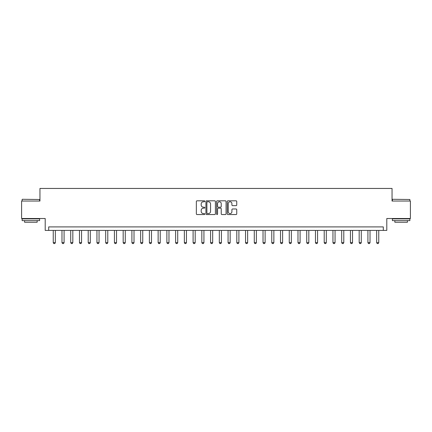 <?xml version="1.0" encoding="UTF-8"?>
<svg xmlns="http://www.w3.org/2000/svg" width="432" height="432" viewBox="0 0 432 432"><rect width="100%" height="100%" fill="white"/><g stroke="black" fill="none" stroke-linecap="round" stroke-linejoin="round"><path stroke-width="0.65" d="M204.811 201.296A0.481 0.481 0 0 0 204.331 200.815L197.041 200.815A0.686 0.686 0 0 0 196.349 201.501L196.349 213.856A0.686 0.686 0 0 0 197.041 214.542L204.331 214.542A0.481 0.481 0 0 0 204.811 214.061A0.481 0.481 0 0 0 204.331 213.581L203.386 213.581A2.198 2.198 0 0 1 201.193 211.383L201.193 210.357A2.198 2.198 0 0 1 203.386 208.159L204.331 208.159A0.481 0.481 0 0 0 204.811 207.679A0.481 0.481 0 0 0 204.331 207.198L203.386 207.198A2.198 2.198 0 0 1 201.193 205L201.193 203.974A2.198 2.198 0 0 1 203.386 201.776L204.331 201.776A0.481 0.481 0 0 0 204.811 201.296M236.061 205.654A0.686 0.686 0 0 0 236.747 204.968L236.747 201.501A0.686 0.686 0 0 0 236.061 200.815L227.961 200.815A0.686 0.686 0 0 0 227.275 201.501L227.275 213.856A0.686 0.686 0 0 0 227.961 214.542L236.061 214.542A0.686 0.686 0 0 0 236.747 213.856L236.747 209.671A0.686 0.686 0 0 0 236.061 208.985L232.594 208.985A0.686 0.686 0 0 0 231.908 209.671L231.908 211.745A1.836 1.836 0 0 1 230.072 213.581A1.836 1.836 0 0 1 228.236 211.745L228.236 203.612A1.836 1.836 0 0 1 230.072 201.776A1.836 1.836 0 0 1 231.908 203.612L231.908 204.968A0.686 0.686 0 0 0 232.594 205.654L236.061 205.654M383.303 230.407L386.797 230.407L386.797 218.516L410.4 218.516L410.4 201.037L392.045 201.037L392.045 188.449L39.955 188.449L39.955 201.037L21.6 201.037L21.6 218.516L45.203 218.516L45.203 230.407L383.303 230.407L383.303 226.908L48.697 226.908L48.697 230.407M215.401 201.501A0.686 0.686 0 0 0 214.715 200.815L206.615 200.815A0.686 0.686 0 0 0 205.929 201.501L205.929 213.856A0.686 0.686 0 0 0 206.615 214.542L214.715 214.542A0.686 0.686 0 0 0 215.401 213.856L215.401 201.501M217.285 200.815L225.385 200.815A0.686 0.686 0 0 1 226.071 201.501L226.071 213.856A0.686 0.686 0 0 1 225.385 214.542L221.918 214.542A0.686 0.686 0 0 1 221.233 213.856L221.233 208.845A0.686 0.686 0 0 0 220.547 208.159L218.246 208.159A0.686 0.686 0 0 0 217.561 208.845L217.561 214.061A0.481 0.481 0 0 1 217.08 214.542A0.481 0.481 0 0 1 216.599 214.061L216.599 201.501A0.686 0.686 0 0 1 217.285 200.815M207.371 201.776A0.481 0.481 0 0 0 206.89 202.257L206.89 213.1A0.481 0.481 0 0 0 207.371 213.581L208.364 213.581A2.198 2.198 0 0 0 210.562 211.383L210.562 203.974A2.198 2.198 0 0 0 208.364 201.776L207.371 201.776M221.233 203.645A1.836 1.836 0 0 0 219.397 201.809A1.836 1.836 0 0 0 217.561 203.645L217.561 206.512A0.686 0.686 0 0 0 218.246 207.198L220.547 207.198A0.686 0.686 0 0 0 221.233 206.512L221.233 203.645M53.244 230.407L53.244 242.644L55.339 242.644L55.339 230.407M55.339 242.644L54.815 243.551L53.768 243.551L53.244 242.644M61.981 230.407L61.981 242.644L64.082 242.644L64.082 230.407M64.082 242.644L63.558 243.551L62.51 243.551L61.981 242.644M70.724 230.407L70.724 242.644L72.824 242.644L72.824 230.407M72.824 242.644L72.295 243.551L71.248 243.551L70.724 242.644M79.466 230.407L79.466 242.644L81.562 242.644L81.562 230.407M81.562 242.644L81.038 243.551L79.99 243.551L79.466 242.644M88.209 230.407L88.209 242.644L90.304 242.644L90.304 230.407M90.304 242.644L89.78 243.551L88.733 243.551L88.209 242.644M22.334 199.287L39.609 199.498L22.334 199.287M30.866 220.617L22.124 220.617L22.124 218.867L39.609 218.867L39.609 220.617L30.866 220.617M37.157 220.617L37.157 222.226L24.57 222.226L24.57 220.617M392.602 199.287L409.876 199.498L392.602 199.287M401.134 220.617L392.391 220.617L392.391 218.867L409.876 218.867L409.876 220.617L401.134 220.617M407.43 220.617L407.43 222.226L394.843 222.226L394.843 220.617M96.946 230.407L96.946 242.644L99.047 242.644L99.047 230.407M99.047 242.644L98.523 243.551L97.47 243.551L96.946 242.644M105.689 230.407L105.689 242.644L107.784 242.644L107.784 230.407M107.784 242.644L107.26 243.551L106.213 243.551L105.689 242.644M114.431 230.407L114.431 242.644L116.527 242.644L116.527 230.407M116.527 242.644L116.003 243.551L114.955 243.551L114.431 242.644M123.169 230.407L123.169 242.644L125.269 242.644L125.269 230.407M125.269 242.644L124.745 243.551L123.692 243.551L123.169 242.644M131.911 230.407L131.911 242.644L134.012 242.644L134.012 230.407M134.012 242.644L133.483 243.551L132.435 243.551L131.911 242.644M140.654 230.407L140.654 242.644L142.749 242.644L142.749 230.407M142.749 242.644L142.225 243.551L141.178 243.551L140.654 242.644M149.391 230.407L149.391 242.644L151.492 242.644L151.492 230.407M151.492 242.644L150.968 243.551L149.92 243.551L149.391 242.644M158.134 230.407L158.134 242.644L160.234 242.644L160.234 230.407M160.234 242.644L159.71 243.551L158.657 243.551L158.134 242.644M166.876 230.407L166.876 242.644L168.971 242.644L168.971 230.407M168.971 242.644L168.448 243.551L167.4 243.551L166.876 242.644M175.619 230.407L175.619 242.644L177.714 242.644L177.714 230.407M177.714 242.644L177.19 243.551L176.143 243.551L175.619 242.644M184.356 230.407L184.356 242.644L186.457 242.644L186.457 230.407M186.457 242.644L185.933 243.551L184.88 243.551L184.356 242.644M193.099 230.407L193.099 242.644L195.194 242.644L195.194 230.407M195.194 242.644L194.67 243.551L193.622 243.551L193.099 242.644M201.841 230.407L201.841 242.644L203.936 242.644L203.936 230.407M203.936 242.644L203.413 243.551L202.365 243.551L201.841 242.644M210.578 230.407L210.578 242.644L212.679 242.644L212.679 230.407M212.679 242.644L212.155 243.551L211.108 243.551L210.578 242.644M219.321 230.407L219.321 242.644L221.422 242.644L221.422 230.407M221.422 242.644L220.892 243.551L219.845 243.551L219.321 242.644M228.064 230.407L228.064 242.644L230.159 242.644L230.159 230.407M230.159 242.644L229.635 243.551L228.587 243.551L228.064 242.644M236.806 230.407L236.806 242.644L238.901 242.644L238.901 230.407M238.901 242.644L238.378 243.551L237.33 243.551L236.806 242.644M245.543 230.407L245.543 242.644L247.644 242.644L247.644 230.407M247.644 242.644L247.12 243.551L246.067 243.551L245.543 242.644M254.286 230.407L254.286 242.644L256.381 242.644L256.381 230.407M256.381 242.644L255.857 243.551L254.81 243.551L254.286 242.644M263.029 230.407L263.029 242.644L265.124 242.644L265.124 230.407M265.124 242.644L264.6 243.551L263.552 243.551L263.029 242.644M271.766 230.407L271.766 242.644L273.866 242.644L273.866 230.407M273.866 242.644L273.343 243.551L272.29 243.551L271.766 242.644M280.508 230.407L280.508 242.644L282.609 242.644L282.609 230.407M282.609 242.644L282.08 243.551L281.032 243.551L280.508 242.644M289.251 230.407L289.251 242.644L291.346 242.644L291.346 230.407M291.346 242.644L290.822 243.551L289.775 243.551L289.251 242.644M297.988 230.407L297.988 242.644L300.089 242.644L300.089 230.407M300.089 242.644L299.565 243.551L298.517 243.551L297.988 242.644M306.731 230.407L306.731 242.644L308.831 242.644L308.831 230.407M308.831 242.644L308.308 243.551L307.255 243.551L306.731 242.644M315.473 230.407L315.473 242.644L317.569 242.644L317.569 230.407M317.569 242.644L317.045 243.551L315.997 243.551L315.473 242.644M324.216 230.407L324.216 242.644L326.311 242.644L326.311 230.407M326.311 242.644L325.787 243.551L324.74 243.551L324.216 242.644M332.953 230.407L332.953 242.644L335.054 242.644L335.054 230.407M335.054 242.644L334.53 243.551L333.477 243.551L332.953 242.644M341.696 230.407L341.696 242.644L343.791 242.644L343.791 230.407M343.791 242.644L343.267 243.551L342.22 243.551L341.696 242.644M350.438 230.407L350.438 242.644L352.534 242.644L352.534 230.407M352.534 242.644L352.01 243.551L350.962 243.551L350.438 242.644M359.176 230.407L359.176 242.644L361.276 242.644L361.276 230.407M361.276 242.644L360.752 243.551L359.705 243.551L359.176 242.644M367.918 230.407L367.918 242.644L370.019 242.644L370.019 230.407M370.019 242.644L369.49 243.551L368.442 243.551L367.918 242.644M376.661 230.407L376.661 242.644L378.756 242.644L378.756 230.407M378.756 242.644L378.232 243.551L377.185 243.551L376.661 242.644M22.124 201.037L22.124 199.498M26.109 218.867L26.109 218.516M35.618 218.867L35.618 218.516M39.609 201.037L39.609 199.498M392.391 201.037L392.391 199.498M396.382 218.867L396.382 218.516M405.891 218.867L405.891 218.516M409.876 201.037L409.876 199.498"/></g></svg>
